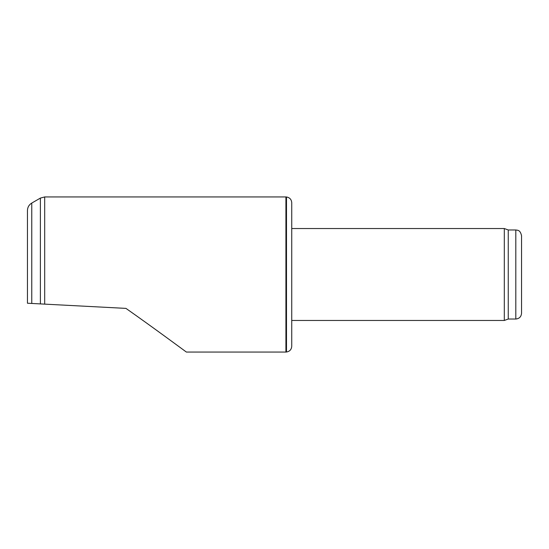 <?xml version="1.0" encoding="UTF-8"?>
<svg xmlns="http://www.w3.org/2000/svg" width="549" height="549" viewBox="0 0 549 549"><rect width="100%" height="100%" fill="white"/><g stroke="black" fill="none" stroke-linecap="round" stroke-linejoin="round"><path stroke-width="0.82" d="M286.489 352.012L286.489 196.988C289.714 197.544 291.464 199.452 291.739 202.711L291.739 346.289C291.464 349.548 289.714 351.456 286.489 352.012L285.919 352.06L285.919 196.94L44.689 196.94L44.689 304.132L125.954 308.387C152.608 327.08 184.821 350.941 186.379 352.06C185.116 351.168 153.164 327.472 125.954 308.387M285.919 352.06L186.379 352.06M44.689 304.132L31.76 303.453L31.76 203.068L31.76 303.453L27.45 303.226L27.45 210.535C27.56 207.275 28.994 204.791 31.76 203.068L40.379 198.093L40.379 303.906M291.739 228.535L291.739 320.465L504.311 320.465L504.311 228.535L291.739 228.535M521.55 313.28L521.55 235.72L521.55 313.28C521.207 316.773 519.292 318.688 515.806 319.024L508.257 319.024L508.257 229.976L504.311 228.535M508.257 319.024L504.311 320.465M515.806 319.024L515.806 229.976C517.542 230.367 520.157 229.626 521.55 235.72M44.689 196.94L40.379 198.093M286.489 196.988L285.919 196.94M515.806 229.976L508.257 229.976"/></g></svg>
